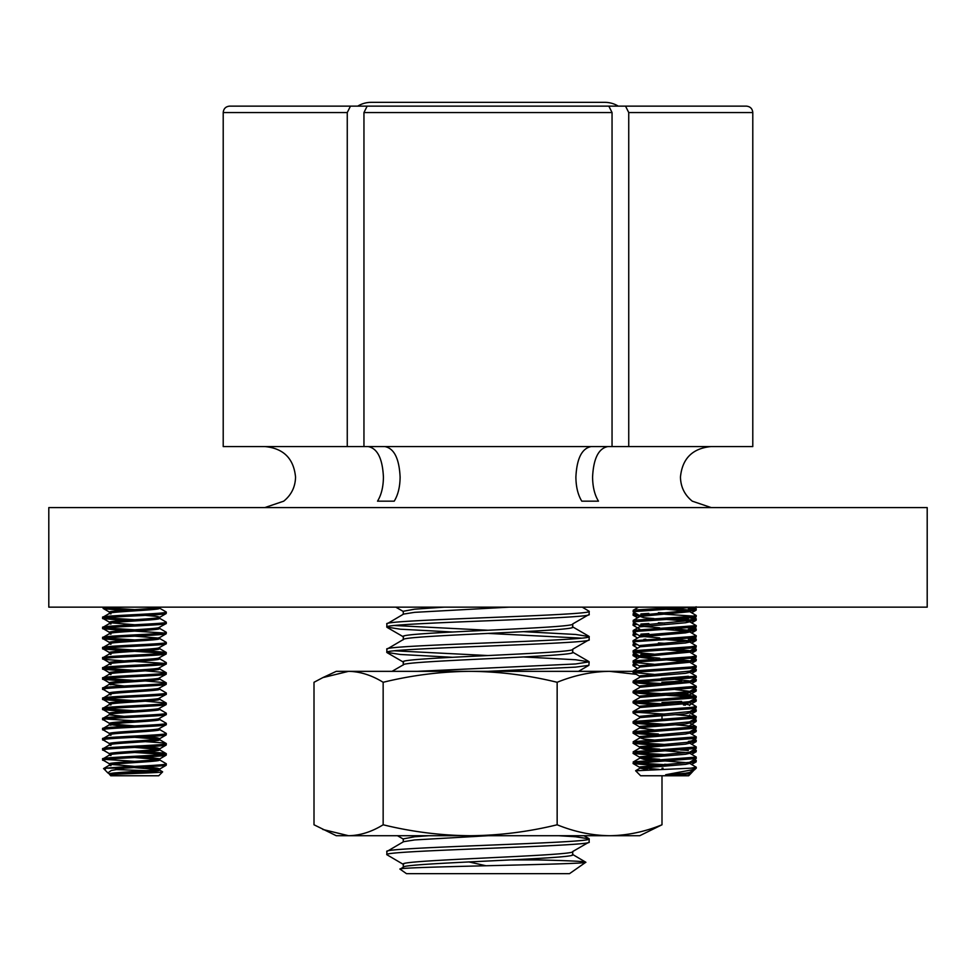 <?xml version="1.0" encoding="UTF-8"?>
<svg xmlns="http://www.w3.org/2000/svg" width="976" height="976" viewBox="0 0 976 976"><rect width="100%" height="100%" fill="white"/><g stroke="black" fill="none" stroke-linecap="round" stroke-linejoin="round"><path stroke-width="1.46" d="M607.853 446.569C598.569 448.362 593.481 458.537 592.578 477.081C592.688 486.914 594.652 494.954 598.471 501.164L581.781 501.164C577.963 494.954 575.999 486.914 575.889 477.081C576.792 458.537 581.891 448.362 591.163 446.569M711.004 446.569C692.46 448.374 682.273 458.549 680.455 477.081C680.699 486.951 684.627 494.978 692.265 501.164L711.211 507.593M368.147 446.569C377.419 448.362 382.519 458.537 383.422 477.081C383.324 486.902 381.36 494.93 377.529 501.164L394.219 501.164L377.529 501.164M264.789 507.593L283.735 501.164C291.385 494.954 295.313 486.926 295.545 477.081C293.727 458.549 283.54 448.374 264.996 446.569M384.837 446.569C394.121 448.374 399.208 458.537 400.111 477.081C400.001 486.914 398.037 494.942 394.219 501.164M488 507.593L927.2 507.593L927.2 607.157L48.8 607.157L48.8 507.593L488 507.593M367.159 106.128L608.841 106.128L612.05 112.557L363.95 112.557L367.159 106.128M347.261 446.569L347.261 112.557L350.469 106.128L404.406 106.128L229.641 106.128C225.749 106.506 223.602 108.653 223.211 112.557L223.211 446.569L752.789 446.569L752.789 112.557C752.398 108.653 750.263 106.506 746.359 106.128L571.594 106.128L746.359 106.128M628.739 446.569L628.739 112.557L625.531 106.128M337.489 106.128L357.753 106.128A25.693 25.693 0 0 1 371.173 102.346L604.827 102.346A25.693 25.693 0 0 1 618.247 106.128L638.511 106.128M612.05 446.569L612.05 112.557M363.95 112.557L363.95 446.569M598.471 501.164L581.781 501.164M397.195 671.342L470.151 671.342C440.945 671.586 411.945 675.233 383.153 682.285C371.722 675.233 360.193 671.586 348.578 671.342L633.034 671.342M322.861 677.6L336.269 671.342L348.578 671.342L322.861 677.6L314.004 682.285L314.004 824.781L336.269 835.724L639.731 835.724L661.996 824.781L661.996 775.761M636.279 674.343L609.573 671.342C591.907 671.598 574.437 675.246 557.15 682.285C528.37 675.233 499.37 671.586 470.151 671.342M322.861 829.478L348.578 835.724C360.193 835.48 371.71 831.833 383.153 824.781C411.933 831.833 440.932 835.48 470.151 835.724C499.358 835.48 528.345 831.833 557.15 824.781C574.437 831.82 591.907 835.468 609.573 835.724C627.153 835.48 644.624 831.833 661.996 824.781M383.153 824.781L383.153 682.285M557.15 824.781L557.15 682.285M661.996 718.995L661.996 715.554M689.532 773.37L690.447 773.98L688.666 775.761L640.622 775.761L635.632 770.772L690.971 768.173L696.254 767.221L689.532 763.256M694.546 769.539L690.459 773.968L665.669 774.737L695.022 769.271L696.254 768.173L690.971 768.173M683.066 774.737L689.69 773.541L689.69 772.37M665.669 774.737L685.506 773.224L689.52 772.467L695.022 769.271M647.466 769.796L640.097 768.173L685.506 764.379L689.69 763.427L689.69 762.256M687.775 762.805L664.644 760.902M639.597 768.478L640.097 766.904L689.52 762.341L696.254 758.364L696.132 756.961L689.532 753.143M653.957 760.194L643.782 759.316L640.097 758.059L685.506 754.265L689.69 753.313L689.69 752.142M687.775 752.691L664.644 750.776M639.597 758.364L640.097 756.79L689.52 752.228L696.254 748.25L696.132 746.847L689.532 743.017M653.957 750.08L643.782 749.202L640.097 747.933L685.506 744.151L689.69 743.2L689.69 742.028M639.597 748.25L640.097 746.677L689.52 742.114L696.254 738.137L696.132 736.734L689.532 732.903M653.957 739.967L643.782 739.088L640.097 737.819L685.506 734.025L689.69 733.074L689.69 731.902M639.597 738.137L640.097 736.563L689.52 732L696.132 728.169L696.132 726.62L675.331 724.79M653.957 735.062L633.156 733.22L633.156 731.671L640.097 727.706L685.506 723.911L689.69 722.96L689.69 721.789M639.597 727.937L640.097 726.437L689.52 721.886L696.132 718.055L696.132 716.506L675.331 714.676M653.957 724.948L633.156 723.106L633.156 721.557L640.097 717.592L685.506 713.798L689.69 712.846L689.69 711.675M639.597 717.909L640.097 716.323L689.69 711.589M639.768 716.823L633.156 712.992L633.034 711.589L640.097 707.478L685.506 703.684L689.69 702.732L689.69 701.463M639.597 707.698L640.097 706.209L689.52 701.659L696.132 697.816L696.132 696.266L675.331 694.448M653.957 704.721L633.156 702.879L633.156 701.329L640.097 697.364L685.506 693.57L689.69 692.618L689.69 691.447M639.597 697.584L640.097 696.095L689.52 691.533L696.254 687.555L696.132 686.152L689.532 682.322M689.69 691.35L675.331 689.544M653.957 694.607L633.156 692.765L633.156 691.215L640.097 687.25L689.69 682.505L689.19 680.919L675.331 679.43M639.597 687.47L640.097 685.982L689.52 681.419L696.254 677.442L696.132 676.039L689.532 672.208M653.957 684.493L633.156 682.651L633.156 681.102L640.097 677.124L685.506 673.33L689.69 672.391L689.69 671.122L640.097 675.868L639.597 677.356M653.957 674.367L633.156 672.537L633.156 670.988L640.097 667.011L689.69 662.265L689.19 660.691L675.331 659.203M687.775 661.655L664.644 659.739M639.597 667.242L640.097 665.754L689.69 661.008M653.957 664.253L633.156 662.411L633.156 660.862L640.097 656.897L689.69 652.151L689.19 650.577L675.331 649.089M687.775 651.529L664.644 649.626M639.597 657.129L640.097 655.628L689.69 650.894M653.957 654.14L633.156 652.297L633.156 650.748L640.097 646.783L685.506 642.989L689.69 642.037L689.69 640.768M687.775 641.415L664.644 639.512M639.597 647.003L640.097 645.514L689.52 640.964L675.331 638.963M639.768 635.901L633.156 632.07L633.656 631.606L696.132 627.007L689.52 630.85L685.506 631.606L640.097 635.4L639.597 636.986L685.506 632.875L689.69 631.923L689.19 630.35L675.331 628.849M687.775 631.301L664.644 629.398M639.597 626.86L685.506 622.761L689.69 621.81L689.19 620.224L675.331 618.735M687.775 621.187L664.644 619.284M639.597 626.775L640.097 625.287L689.69 620.541M653.957 618.577L643.782 617.698L640.097 616.442L689.69 611.696L689.19 610.11L675.331 608.621M687.775 611.074L664.644 609.158M639.597 616.661L640.097 615.173L689.69 610.427M664.644 607.902L659.691 607.584M658.739 769.369L641.513 767.868M659.691 759.316L641.513 757.754M659.691 749.202L641.513 747.628M653.957 729.853L639.597 728.023M653.957 659.044L639.597 657.214M659.691 658.166L641.513 656.592M659.691 637.926L641.513 636.364M659.691 627.812L641.513 626.25M639.768 615.673L633.156 611.842L633.656 610.11L678.954 607.157M633.034 611.696L694.692 607.157M639.768 625.787L633.156 621.956L633.656 620.224L690.971 616.442L696.254 615.49L689.532 611.513M664.644 612.952L658.397 612.647M633.034 621.81L690.971 617.698L696.132 616.893L696.254 615.49M693.851 616.124L664.644 614.221M633.034 631.923L633.656 630.35L696.254 625.604L689.532 621.639M664.644 623.066L658.397 622.761M696.132 627.007L696.254 625.604M633.034 640.781L690.971 636.669L696.254 635.718L689.532 631.753M639.768 646.014L633.156 642.184L633.656 641.72L690.971 637.926L696.132 637.133L696.254 635.718M633.156 650.748L690.971 646.783L696.254 645.831L689.532 641.866M664.644 643.306L658.397 642.989M633.034 652.151L690.971 648.052L696.132 647.247L696.254 645.831M633.156 660.862L690.971 656.897L696.254 655.945L689.532 651.98M633.034 662.265L690.971 658.166L696.132 657.36L696.254 655.945M633.156 670.988L690.971 667.011L696.254 666.059L689.532 662.094M633.034 672.391L690.971 668.279L696.132 667.474L696.254 666.059M633.156 681.102L696.254 676.185M633.034 682.505L696.132 677.588M633.156 691.215L696.254 686.299M664.644 683.761L635.437 681.882M633.034 692.618L696.132 687.702M633.156 701.329L696.254 696.413M664.644 693.887L635.437 691.996M633.034 702.732L696.132 697.816M693.851 697.059L664.644 695.144M633.156 711.443L690.971 707.478L696.254 706.526L689.532 702.561M664.644 704.001L635.437 702.11M633.034 712.846L690.971 708.735L696.132 707.942L696.254 706.526M633.156 721.557L696.254 716.64M664.644 714.115L635.437 712.224M633.034 722.96L696.132 718.055M633.156 731.671L696.254 726.754M664.644 724.229L635.437 722.35M633.034 733.074L696.132 728.169M653.957 745.176L633.156 743.346L633.656 741.614L696.254 736.868M633.034 743.2L696.132 738.283M653.957 755.302L633.156 753.46L633.656 751.727L696.254 746.994M664.644 744.456L635.437 742.577M633.034 753.313L696.132 748.397M653.957 765.416L633.156 763.574L633.656 761.853L696.254 757.108M664.644 754.57L635.437 752.691M633.034 763.427L696.132 758.511M658.397 734.025L635.437 732.464M664.644 764.696L635.437 762.805M694.717 769.71L693.924 769.905M667.913 764.476L664.644 764.281M643.855 639.402L645.856 639.195M689.69 722.35L696.144 721.423L689.69 725.705M685.433 705.148L683.432 704.953M689.69 702.11L696.144 701.183L689.544 705.014L684.505 703.794M685.433 695.034L683.432 694.827M689.69 691.996L696.144 691.069L689.544 694.9L684.505 693.668M661.374 678.503L688.373 676.283M661.374 607.694L669.817 607.157M638.158 614.746L635.437 614.441M639.597 616.137L633.143 615.209L633.156 613.672L635.449 613.172M688.361 618.967L680.455 618.442M633.034 615.075L637.267 614.221M639.744 629.154L633.095 625.287L633.156 623.786L635.449 623.286M633.034 625.189L637.267 624.335M637.633 638.036L633.034 635.303L633.156 633.9L635.449 633.4M633.034 635.303L637.267 634.449M637.633 648.149L633.034 645.417L633.156 644.014L635.449 643.513M633.034 645.417L637.267 644.563M639.597 656.592L633.143 655.665L633.156 654.127L635.449 653.627M633.034 655.543L637.267 654.689M637.633 668.389L633.034 665.656L633.156 664.253L635.449 663.741M633.034 665.656L637.267 664.802M688.361 750.471L680.455 749.946M688.373 609.915L696.254 608.756L689.727 607.694M640.927 613.904L648.833 613.392M689.69 611.074L696.144 610.146L696.254 608.756M693.851 609.378L688.361 608.853M688.373 620.028L696.254 618.869L689.727 617.808M640.927 624.018L648.833 623.505M689.69 621.187L696.144 620.26L696.254 618.869M693.851 619.492L692.021 619.284M688.373 630.142L696.254 628.983L689.727 627.922M640.927 634.144L648.833 633.619M689.69 631.301L696.144 630.374L696.254 628.983M693.851 629.605L688.361 629.081M688.373 640.268L696.254 639.097L689.727 638.036M689.69 641.427L696.144 640.488L696.254 639.097M693.851 639.719L688.361 639.195M691.13 650.15L696.193 649.308L693.838 648.576M640.927 654.371L648.833 653.847M689.69 651.541L696.144 650.614L696.254 649.211M691.13 660.264L696.254 659.325L689.727 658.263M689.69 661.655L696.144 660.728L696.254 659.325M691.13 670.378L696.193 669.548L693.838 668.804M689.69 671.769L696.144 670.841L696.254 669.451M661.874 682.224L681.59 681.175M691.13 680.492L696.193 679.662L694.546 678.503M661.996 683.481L685.433 682.2M689.69 681.882L696.144 680.955L696.254 679.564M691.13 690.605L696.193 689.776L694.546 688.617M661.996 693.594L685.433 692.313M696.144 691.069L696.254 689.678M661.996 702.452L681.59 701.402M691.13 700.719L696.193 699.89L694.546 698.731M661.996 703.72L685.433 702.427M696.144 701.183L696.254 699.792M691.13 710.833L696.193 710.003L693.838 709.271M689.69 712.236L696.144 711.297L696.254 709.906M693.851 710.528L692.021 710.321M691.13 720.959L696.193 720.117L694.546 718.97M696.144 721.423L696.254 720.02M691.13 731.073L696.193 730.231L694.546 729.084M689.69 732.464L696.144 731.536L696.254 730.133M688.373 741.418L696.193 740.357L693.838 739.613M689.69 742.577L696.144 741.65L696.254 740.259M693.851 740.882L692.021 740.662M691.13 751.3L696.193 750.471L693.838 749.727M689.69 752.691L696.144 751.764L696.254 750.373M693.851 750.995L692.021 750.776M691.13 761.414L696.193 760.585L693.838 759.84M689.69 762.805L696.144 761.878L696.254 760.487M693.851 761.109L692.021 760.902M663.07 768.173L661.996 768.173M159.588 769.991L162.638 771.845L158.734 775.761L110.691 775.761L109.678 773.968M162.638 771.845L160.869 772.175C153.805 772.992 116.205 773.846 110.813 774.737L109.678 774.737M115.546 769.552L146.388 770.662M110.813 774.737C116.425 773.419 152.268 772.04 158.441 770.698L159.759 770.174L159.759 768.917L157.148 768.173L145.4 767.087M110.983 774.493C99.21 772.809 149.609 771.125 158.441 769.43L159.759 768.917M110.983 764.379C99.21 762.695 149.609 760.999 158.441 759.316L159.759 758.803L159.759 760.06L158.441 760.585C149.609 762.268 99.21 763.952 110.983 765.635L109.678 765.123M110.983 755.522C99.21 753.838 149.609 752.154 158.441 750.471L159.759 749.946L159.759 748.677L157.148 747.933L145.4 746.86M110.983 754.265C99.21 752.569 149.609 750.886 158.441 749.202L159.759 748.677M110.983 745.408C99.21 743.724 149.609 742.041 158.441 740.357L159.759 739.832L159.759 738.661M110.983 744.151C99.21 742.455 149.609 740.772 158.441 739.088L159.759 738.564L157.148 737.819L145.4 736.734M110.983 735.294C99.21 733.61 149.609 731.927 158.441 730.231L159.759 729.719L159.759 728.547M110.983 734.025C99.21 732.342 149.609 730.658 158.441 728.974L166.323 724.656L166.201 723.24L159.588 719.41M124.025 726.473L109.837 724.473L103.102 728.45L103.224 729.865L109.824 733.696M110.983 725.18C99.21 723.497 149.609 721.801 158.441 720.117L159.759 719.605L159.759 718.434M110.983 723.911C99.21 722.228 149.609 720.544 158.441 718.861L166.323 714.542L166.201 713.127L159.588 709.296M109.678 714.542L103.236 718.19L103.102 719.605L109.824 723.582M124.025 716.36L110.983 715.066C99.21 713.383 149.609 711.687 158.441 710.003L159.759 709.491L159.759 708.308M110.983 713.798C99.21 712.114 149.609 710.43 158.441 708.735L166.201 704.574L166.201 703.013L145.4 701.183M159.759 698.194L159.759 699.365L158.441 699.89C149.609 701.573 99.21 703.257 110.983 704.953L109.837 704.245L103.102 708.222L103.224 709.637L109.824 713.456M110.983 703.684C99.21 702 149.609 700.304 158.441 698.621L166.323 694.314L166.201 692.899L159.588 689.068M159.759 688.08L159.759 689.251L158.441 689.776C149.609 691.459 99.21 693.143 110.983 694.827L109.837 694.119L103.102 698.108L103.224 699.511L109.824 703.342M110.983 693.57C99.21 691.886 149.609 690.191 158.441 688.507L166.201 684.347L166.201 682.785L145.4 680.955M124.025 686.006L109.678 684.2M110.983 684.713C99.21 683.029 149.609 681.346 158.441 679.662L159.759 679.137L159.759 677.966M110.983 683.456C99.21 681.76 149.609 680.077 158.441 678.393L166.201 674.233L166.201 672.671L145.4 670.841M159.759 667.852L159.759 669.024L158.441 669.548C149.609 671.232 99.21 672.915 110.983 674.599L109.837 673.891L103.102 677.869L103.224 679.284L109.824 683.115M110.983 673.33C99.21 671.647 149.609 669.963 158.441 668.279L166.323 663.961L166.201 662.558L159.588 658.715M109.678 663.961L103.236 667.608L103.102 669.024L109.824 673.001M110.983 664.485C99.21 662.802 149.609 661.118 158.441 659.422L159.759 658.91L159.759 657.739M110.983 663.216C99.21 661.533 149.609 659.849 158.441 658.166L166.201 653.993L166.201 652.432L145.4 650.602M110.983 654.371C99.21 652.688 149.609 650.992 158.441 649.308L159.759 648.796L159.759 647.625M110.983 653.103C99.21 651.419 149.609 649.735 158.441 648.052L166.323 643.733L166.201 642.318L159.588 638.487M110.983 644.258C99.21 642.574 149.609 640.878 158.441 639.195L159.759 638.67L159.759 637.413L158.441 637.926C149.609 639.622 99.21 641.305 110.983 642.989M110.983 634.144C99.21 632.448 149.609 630.764 158.441 629.081L159.759 628.556L159.759 627.385M110.983 632.875C99.21 631.191 149.609 629.496 158.441 627.812L166.323 623.505L166.201 622.09L159.588 618.259M110.983 624.018C99.21 622.334 149.609 620.651 158.441 618.967L159.759 618.442L159.759 617.186L157.148 616.442L145.4 615.356M110.983 622.761C99.21 621.078 149.609 619.382 158.441 617.698L159.759 617.186M110.983 613.904C99.21 612.22 149.609 610.537 158.441 608.853L159.759 608.329L159.759 607.157L158.441 607.584C149.609 609.268 99.21 610.952 110.983 612.647M157.844 769.539L134.712 767.648M134.712 766.38L111.581 764.476M157.844 759.426L134.712 757.535M159.759 758.803L145.4 756.973M157.844 749.312L134.712 747.421M157.844 739.198L134.712 737.307M134.712 725.924L111.581 724.021M157.844 638.036L134.712 636.145M134.712 624.762L111.581 622.859M157.844 607.694L153.342 607.157M124.025 610.293L104.749 608.853L103.102 608.329L111.191 607.157M124.025 620.407L103.224 618.589L103.236 617.027L109.837 613.196M104.749 617.698C89.902 616.015 153.513 614.331 164.676 612.647L166.201 611.976L159.588 608.146M104.749 618.967C89.902 617.283 153.513 615.588 164.676 613.904L166.201 613.538L166.323 612.123M124.025 630.52L103.224 628.703L103.236 627.141L109.837 623.31M104.749 627.812C89.902 626.128 153.513 624.445 164.676 622.761L166.323 622.237M104.749 629.081C89.902 627.397 153.513 625.714 164.676 624.018L166.201 623.652M124.025 640.646L103.224 638.816L103.236 637.267L109.837 633.436M104.749 637.926C89.902 636.242 153.513 634.559 164.676 632.875L166.201 632.204L159.588 628.373M104.749 639.195C89.902 637.511 153.513 635.827 164.676 634.144L166.201 633.766L166.323 632.35M124.025 650.76L103.224 648.942L103.236 647.381L109.837 643.55M104.749 648.052C89.902 646.356 153.513 644.672 164.676 642.989L166.323 642.464M104.749 649.308C89.902 647.625 153.513 645.941 164.676 644.258L166.201 643.879M109.824 662.887L103.224 659.056L103.102 657.641L109.837 653.664M104.749 658.166C89.902 656.482 153.513 654.786 164.676 653.103L166.323 652.59M124.025 660.874L104.749 659.422C89.902 657.739 153.513 656.055 164.676 654.371L166.201 653.993M104.749 668.279C89.902 666.596 153.513 664.9 164.676 663.216L166.323 662.704M124.025 670.988L103.224 669.17M104.749 669.548C89.902 667.852 153.513 666.169 164.676 664.485L166.201 664.107M104.749 678.393C89.902 676.71 153.513 675.026 164.676 673.33L166.323 672.818M124.025 681.102L103.224 679.284M104.749 679.662C89.902 677.978 153.513 676.283 164.676 674.599L166.201 674.233M109.824 693.228L103.224 689.398L103.102 687.995L109.837 684.005M104.749 688.507C89.902 686.823 153.513 685.14 164.676 683.456L166.323 682.932M104.749 689.776C89.902 688.092 153.513 686.396 164.676 684.713L166.201 684.347M104.749 698.621C89.902 696.937 153.513 695.254 164.676 693.57L166.323 693.045M124.025 701.329L103.224 699.511M104.749 699.89C89.902 698.206 153.513 696.522 164.676 694.827L166.201 694.461M104.749 708.735C89.902 707.051 153.513 705.367 164.676 703.684L166.323 703.159M124.025 711.455L103.224 709.637M104.749 710.003C89.902 708.32 153.513 706.636 164.676 704.953L166.201 704.574M104.749 718.861C89.902 717.165 153.513 715.481 164.676 713.798L166.323 713.273M166.201 714.688L164.676 715.066C153.513 716.75 89.902 718.434 104.749 720.117L103.224 719.751M104.749 728.974C89.902 727.291 153.513 725.595 164.676 723.911L166.323 723.399M104.749 730.231C89.902 728.547 153.513 726.864 164.676 725.18L166.201 724.802M109.824 743.81L103.224 739.979L103.102 738.564L109.837 734.586M104.749 739.088C89.902 737.405 153.513 735.721 164.676 734.025L166.201 733.366L159.588 729.523M104.749 740.357C89.902 738.661 153.513 736.978 164.676 735.294L166.201 734.916L166.323 733.513M109.824 753.923L103.224 750.093L103.102 748.677L109.837 744.7M104.749 749.202C89.902 747.518 153.513 745.835 164.676 744.151L166.201 743.48L163.029 742.882L145.4 741.65M104.749 750.471C89.902 748.787 153.513 747.091 164.676 745.408L166.201 745.042L166.323 743.627M109.824 764.037L103.224 760.206L103.102 758.803L109.837 754.814M104.749 759.316C89.902 757.632 153.513 755.949 164.676 754.265L166.201 753.594L163.029 752.996L145.4 751.764M104.749 760.585C89.902 758.901 153.513 757.205 164.676 755.522L166.201 755.156L166.323 753.74M134.712 609.597L105.506 607.694M134.712 619.711L105.506 617.808M134.712 629.825L105.506 627.922M163.919 632.985L134.712 631.094M134.712 639.939L105.506 638.036M134.712 650.053L105.506 648.149M163.919 653.212L134.712 651.321M163.919 663.326L134.712 661.435M134.712 670.292L105.506 668.389M134.712 680.406L105.506 678.503M134.712 700.634L105.506 698.731M134.712 710.748L105.506 708.844M134.712 720.861L105.506 718.958M163.919 754.363L134.712 752.472M109.824 774.151L107.86 772.919L111.325 770.467L124.635 768.173L106.396 768.173C117.132 766.904 157.417 765.635 164.676 764.379L166.201 763.708L159.588 759.877M134.712 761.329L105.506 759.426M124.635 768.173L164.676 765.635L166.201 765.269L166.323 763.854M106.396 768.173C102.944 768.429 102.639 768.698 105.518 768.966M103.615 768.551L107.86 772.919M386.85 851.523L386.85 854.695C380.53 850.462 595.47 846.265 589.15 842.044L589.15 838.884C595.47 843.105 380.53 847.302 386.85 851.523L403.576 841.69L414.617 839.933L488 835.724M403.271 867.335C397.976 863.113 578.024 858.917 572.729 854.695L572.729 851.523L589.15 842.044M386.85 623.932L386.85 627.092C380.53 622.871 595.47 618.662 589.15 614.441L589.15 611.281C595.47 615.502 380.53 619.711 386.85 623.932L403.576 614.087L414.617 612.342L508.984 607.157M403.271 639.731C397.976 635.51 578.024 631.313 572.729 627.092L572.729 623.932L589.15 614.441M386.85 649.223L386.85 652.383C380.53 648.162 595.47 643.953 589.15 639.731L589.15 636.572C595.47 640.793 380.53 644.99 386.85 649.223L403.576 639.378M403.271 664.839L403.271 661.862C397.976 657.641 578.024 653.444 572.729 649.223L589.15 639.731M417.13 671.342L575.608 663.973L589.15 661.862L588.894 665.327L578.5 671.342M488 671.342L575.608 667.133L588.894 665.327M589.15 611.281L582.282 607.157M589.15 636.572L575.608 634.461L523.734 631.679M488 630.252L394.231 625.506M581.769 638.158L488 633.412M452.266 631.984L400.392 629.203L386.85 627.092M589.15 661.862L575.608 659.752L523.734 656.97M488 655.543L394.231 650.797M452.266 657.275L400.392 654.481L386.85 652.383M589.15 838.884L575.608 836.774L558.87 835.724M403.271 867.152L403.271 864.175C397.976 859.954 578.024 855.757 572.729 851.523M403.271 841.861L403.271 838.884L414.617 836.774L428.635 835.724M403.271 665.022C397.976 660.801 578.024 656.604 572.729 652.383L572.729 649.394M403.271 639.548L403.271 636.572C397.976 632.35 578.024 628.154 572.729 623.932M403.271 614.27L403.271 611.281L414.617 609.17L444.178 607.157M569.52 873.654L406.48 873.654L400.087 869.177C392.498 866.737 590.016 864.443 585.82 862.247L569.52 873.654M403.576 866.969L400.087 869.177M385.801 102.346L399.489 102.346L385.801 102.346M590.199 102.346L488 102.346M485.987 865.749L468.724 861.893M511.717 859.905L537.495 859.905C569.52 860.673 585.637 861.454 585.82 862.247L572.424 854.329M403.576 864.529L386.85 854.695M752.789 112.557L628.739 112.557M347.261 112.557L223.211 112.557M633.034 640.768L633.034 642.037M696.254 767.221L696.254 768.173M696.132 606.779L689.52 610.61M696.132 616.893L689.52 620.724M696.132 637.133L689.52 640.964M696.132 647.247L689.52 651.077M633.156 652.297L639.768 656.128M696.132 657.36L689.52 661.191M633.156 662.411L639.768 666.254M696.132 667.474L689.52 671.305M633.156 672.537L639.768 676.368M633.156 682.651L639.768 686.482M633.156 692.765L639.768 696.596M633.156 702.879L639.768 706.709M696.132 707.942L689.52 711.772M633.156 723.106L639.768 726.937M633.156 733.22L639.768 737.063M633.156 743.346L639.768 747.177M633.156 753.46L639.768 757.291M633.156 763.574L639.768 767.404M638.56 607.157L633.156 610.293M639.756 616.576L633.156 620.407M639.756 626.69L633.156 630.52M639.756 636.803L633.156 640.634M689.532 692.448L696.132 696.266M689.532 712.675L696.132 716.506M689.532 722.789L696.132 726.62M639.756 737.966L633.156 741.797M639.756 748.08L633.156 751.91M639.756 758.193L633.156 762.024M639.756 768.307L635.669 770.674M639.597 629.605L639.597 628.983M689.69 715.591L689.69 714.969M689.69 705.477L689.69 704.855M689.69 695.351L689.69 694.729M636.706 607.157L637.633 607.694M696.144 610.146L691.655 612.745M633.143 615.209L637.633 617.808M696.144 620.26L691.655 622.859M696.144 630.374L691.655 632.985M696.144 640.488L691.655 643.099M696.144 650.614L691.655 653.212M633.143 655.665L637.633 658.263M696.144 660.728L691.655 663.326M696.144 670.841L691.655 673.44M696.144 680.955L691.655 683.554M696.144 711.297L691.655 713.907M696.144 731.536L691.655 734.135M696.144 741.65L691.655 744.249M696.144 751.764L691.655 754.363M696.144 761.878L691.655 764.476M694.546 607.694L696.132 608.609M634.742 612.757L633.156 613.672M694.546 617.808L696.132 618.723M634.742 622.871L633.156 623.786M693.838 627.507L696.132 628.849M638.158 630.996L637.279 631.509M635.449 632.57L633.156 633.9M694.546 638.048L696.132 638.963M634.742 643.099L633.156 644.014M694.546 648.162L696.132 649.077M634.742 653.212L633.156 654.127M693.838 657.861L696.132 659.19M634.742 663.326L633.156 664.253M694.546 668.389L696.132 669.304M691.13 696.754L692.008 697.267M694.546 708.857L696.132 709.772M694.546 739.198L696.132 740.113M694.546 749.312L696.132 750.227M694.546 759.426L696.132 760.353M109.678 765.025L109.678 763.854M109.678 754.912L109.678 753.74M109.678 744.895L109.678 743.627M109.678 734.684L109.678 733.513M109.678 724.57L109.678 723.399M109.678 714.444L109.678 713.273M109.678 704.428L109.678 703.159M109.678 694.314L109.678 693.045M109.678 684.103L109.678 682.932M109.678 674.087L109.678 672.818M109.678 663.875L109.678 662.704M109.678 653.761L109.678 652.59M109.678 643.635L109.678 642.464M109.678 633.522L109.678 632.35M109.678 623.408L109.678 622.237M109.678 613.392L109.678 612.123M103.102 607.157L103.102 608.329M103.224 608.475L109.824 612.306M166.201 613.538L159.6 617.369M103.224 618.589L109.824 622.42M103.224 628.703L109.824 632.533M166.201 633.766L159.6 637.596M103.224 638.816L109.824 642.647M103.224 648.942L109.824 652.773M166.201 734.916L159.6 738.747M166.201 745.042L159.6 748.873M166.201 755.156L159.6 758.986M166.201 765.269L159.6 769.1M159.588 648.601L166.201 652.432M159.588 668.841L166.201 672.671M159.588 678.954L166.201 682.785M159.588 699.182L166.201 703.013M159.588 739.649L166.201 743.48M159.588 749.763L166.201 753.594M109.837 764.928L103.602 768.551M583.953 835.724L588.894 838.579M403.576 664.668L392.047 671.342M572.424 652.017L588.894 661.557M572.424 626.726L588.894 636.267M397.5 835.724L403.271 839.067M387.106 652.676L403.576 662.228M387.106 627.397L403.576 636.938M395.829 607.157L403.271 611.464"/></g></svg>
